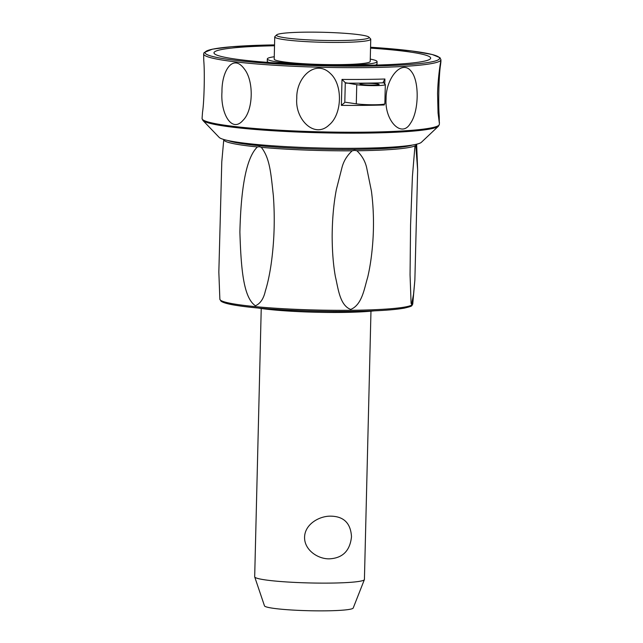 <?xml version="1.0" encoding="UTF-8"?>
<svg xmlns="http://www.w3.org/2000/svg" width="643" height="643" viewBox="0 0 643 643"><rect width="100%" height="100%" fill="white"/><g stroke="black" fill="none" stroke-linecap="round" stroke-linejoin="round"><path stroke-width="0.96" d="M261.235 308.495L254.684 576.787A54.88 4.822 1.4 0 0 254.708 576.94A54.88 4.822 1.4 0 0 329.087 583.105A54.88 4.822 1.4 0 0 364.388 579.616A54.88 4.822 1.4 0 0 364.42 579.464L370.971 311.172M330.727 516.152C343.788 516.361 350.708 523.217 351.496 536.72C350.041 550.681 342.767 558.044 329.682 558.823C318.181 559.33 304.203 550.046 304.581 537.154C304.83 524.286 319.241 515.935 330.727 516.152M254.708 576.94L264.482 605.859A44.399 3.906 1.4 0 0 324.651 610.85A44.399 3.906 1.4 0 0 353.208 608.029L364.388 579.616M258.084 308.013A68.608 6.028 1.4 0 0 374.154 310.85M223.788 139.491L221.787 161.803L218.837 272.085L219.866 299.236A96.474 8.48 -178.6 0 0 226.191 302.371A96.474 8.48 -178.6 0 0 350.652 310.296A96.474 8.48 -178.6 0 0 412.75 303.946L414.864 280.139L413.537 294.277L411.616 304.332L411.094 303.375L410.057 274.915L410.564 225.163L412.412 176.495L414.952 146.049L415.796 145.479L417.645 169.937L414.864 280.139M255.416 305.779C243.456 297.645 241.037 269.031 239.887 232.051C240.892 191.18 245.538 158.347 257.401 146.95L259.402 146.733L261.307 147.319C270.068 158.443 270.944 174.301 273.339 195.472C275.067 219.006 274.304 242.13 271.033 264.868C269.441 275.397 267.536 284.134 265.318 291.086C263.654 298.682 260.351 303.584 255.416 305.779M350.7 309.436C339.617 305.232 338.186 288.104 335.365 276.53C333.291 264.948 332.222 251.526 332.158 236.27C332.262 219.279 333.653 203.718 336.345 189.597L341.899 167.863C343.523 161.305 346.955 155.622 352.187 150.816L354.526 150.382L356.889 150.767C362.154 155.775 365.465 161.698 366.831 168.546L371.429 191.116C373.462 206.821 373.985 222.824 372.996 239.132C372.072 253.503 370.296 266.242 367.675 277.342C364.348 288.056 362.218 304.766 350.7 309.436M356.889 150.767A96.474 8.48 1.4 0 0 414.992 145.897L415.796 145.479A96.474 8.48 1.4 0 0 416.648 144.337L416.64 144.209M202.875 120.418L219.15 137.377A101.538 8.93 1.4 0 0 225.428 139.941A101.538 8.93 1.4 0 0 334.119 148.244A101.538 8.93 1.4 0 0 421.366 142.32L438.454 126.181A118.288 10.401 1.4 0 1 362.797 133.125A118.288 10.401 1.4 0 1 210.189 123.408A118.288 10.401 1.4 0 1 202.875 120.418L202.063 118.513A118.69 10.433 -178.6 0 0 209.835 122.443A118.69 10.433 -178.6 0 0 362.965 132.193A118.69 10.433 -178.6 0 0 439.362 124.316L438.454 126.181M296.785 98.226C296.134 77.53 315.408 58.754 330.357 73.487C343.113 84.868 342.172 114.39 329.103 124.975C314.467 139.161 294.775 119.22 296.785 98.226M221.972 91.885C221.666 71.124 232.798 53.224 244.252 68.865C254.162 81.018 253.27 110.524 242.998 120.345C231.536 133.688 220.388 112.798 221.972 91.885M437.561 93.613C438.06 73.037 442.255 51.922 440.511 65.023C438.864 75.03 438.172 104.576 439.249 116.512L439.282 122.676L438.06 113.08L437.561 93.613M440.889 60.884L440.511 65.023M386.081 98.942C385.728 78.486 402.1 58.183 411.649 71.903C419.541 82.111 418.85 111.689 410.395 123.384C401.465 138.759 384.49 120.169 386.081 98.942M383.678 104.206L384.273 104.97L384.297 104.062M384.787 84.04L384.908 79.009L383.228 82.143L385.237 84.442A15.778 1.39 1.4 0 1 385.318 84.587A15.778 1.39 1.4 0 1 374.387 85.64A15.778 1.39 1.4 0 1 356.761 84.707L356.294 103.836A15.778 1.39 1.4 0 0 373.921 104.769A15.778 1.39 1.4 0 0 384.852 103.716L385.318 84.587M341.369 105.372L344.801 102.486L345.283 82.698L342.004 79.41L341.369 105.372A118.69 10.433 1.4 0 0 363.616 105.372A118.69 10.433 1.4 0 0 384.273 104.97M345.283 82.698L356.761 84.707M345.757 102.293L356.294 103.836M378.518 84.12A9.605 0.844 -178.6 0 1 379.145 84.434A9.605 0.844 -178.6 0 1 371.276 85.077A9.605 0.844 -178.6 0 1 360.57 84.281A9.605 0.844 -178.6 0 1 359.943 83.968A9.605 0.844 -178.6 0 1 367.82 83.325A9.605 0.844 -178.6 0 1 378.518 84.12M203.638 53.948A118.69 10.433 1.4 0 0 211.418 57.878A118.69 10.433 1.4 0 0 364.541 67.628A118.69 10.433 1.4 0 0 440.937 59.751L439.941 57.661L432.265 54.518L411.801 50.974L370.561 47.244A117.315 10.312 -178.6 0 1 439.547 58.634A117.315 10.312 -178.6 0 1 364.091 66.141A117.315 10.312 -178.6 0 1 212.729 56.504A117.315 10.312 -178.6 0 1 274.545 44.906L231.609 46.73L212.375 49.181L204.112 52.581L203.638 53.948L203.775 60.731C204.876 73.093 204.12 102.599 202.521 112.212L202.063 118.513M274.521 45.774A108.362 9.524 1.4 0 0 221.096 56.423A108.362 9.524 1.4 0 0 228.016 57.886A108.362 9.524 1.4 0 0 360.9 65.329A108.362 9.524 1.4 0 0 416.399 62.492A108.362 9.524 1.4 0 0 370.537 48.121M370.272 59.108A54.88 4.822 -178.6 0 1 377.071 61.607L377.015 63.954A54.88 4.822 -178.6 0 1 375.351 65.08M377.071 61.607A54.88 4.822 -178.6 0 1 341.746 65.248A54.88 4.822 -178.6 0 1 336.297 65.273M307.884 64.581A54.88 4.822 -178.6 0 1 267.335 58.923A54.88 4.822 -178.6 0 1 274.256 56.761M268.887 62.475A54.88 4.822 -178.6 0 1 267.279 61.27L267.335 58.923M368.913 37.125L370.577 38.861A48.024 4.22 -178.6 0 1 370.754 39.239L370.215 61.439A48.024 4.22 -178.6 0 1 339.303 64.63A48.024 4.22 -178.6 0 1 274.199 59.092L274.738 36.892A48.024 4.22 -178.6 0 1 274.939 36.522L276.683 34.867A46.312 4.075 -178.6 0 1 306.301 32.15A46.312 4.075 -178.6 0 1 368.913 37.125A46.312 4.075 -178.6 0 1 339.279 40.557A46.312 4.075 -178.6 0 1 276.683 34.867M370.754 39.239A48.024 4.22 -178.6 0 1 339.842 42.422A48.024 4.22 -178.6 0 1 274.738 36.892M227.437 303.625A95.1 8.359 1.4 0 0 350.138 311.437M223.772 139.619A96.474 8.48 1.4 0 0 257.401 146.95M261.307 147.319A96.474 8.48 1.4 0 0 352.187 150.816M412.485 145.029A95.1 8.359 -178.6 0 1 354.092 149.409A95.1 8.359 -178.6 0 1 231.4 141.597A95.1 8.359 -178.6 0 1 227.895 140.52M384.908 79.009A118.69 10.433 -178.6 0 1 364.251 79.41A118.69 10.433 -178.6 0 1 342.004 79.41M346.223 83.164A122.114 10.738 1.4 0 0 365.393 83.14A122.114 10.738 1.4 0 0 383.397 82.818M412.75 303.946C411.231 305.947 413.979 305.811 404.359 308.118C393.428 310.063 375.367 311.172 350.186 311.445C310.248 311.879 260.929 309.315 237.363 305.57C228.659 304.268 223.201 302.797 220.983 301.157L219.866 299.236M417.645 169.937L416.648 144.337M440.937 59.751L440.913 61.005M439.418 122.033L439.362 124.316"/></g></svg>
